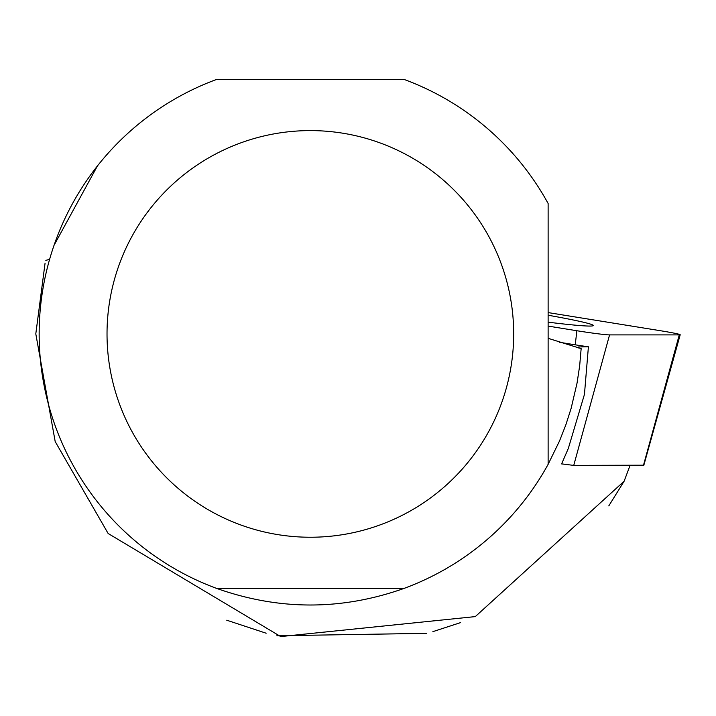<?xml version="1.0" encoding="UTF-8"?>
<svg xmlns="http://www.w3.org/2000/svg" width="716" height="716" viewBox="0 0 716 716"><rect width="100%" height="100%" fill="white"/><g stroke="black" fill="none" stroke-linecap="round" stroke-linejoin="round"><path stroke-width="1.07" d="M643.505 465.194L573.74 465.4L561.63 463.878M548.125 326.093L576.89 330.738A26.931 1.074 8.6 0 0 609.567 334.891L679.269 334.891A26.931 1.074 8.6 0 0 680.2 334.757A26.931 1.074 8.6 0 0 660.537 330.738L548.125 312.588L548.125 326.093M548.125 322.173A104.214 4.153 8.6 0 0 593.242 325.52A104.214 4.153 8.6 0 0 579.593 321.341A104.214 4.153 8.6 0 0 548.125 315.219M559.259 342.239L575.216 344.817A25.194 1.002 8.6 0 0 588.409 346.795L578.689 346.956L578.635 347.976M226.757 620.217L266.137 633.212M276.868 635.763L426.405 633.347M432.885 631.637L460.585 622.607M45.072 263.13L35.8 333.88L55.195 441.584L108.143 533.501L280.699 636.569L475.29 616.601L624.11 481.242L608.779 505.917M404.084 79.431A271.194 271.194 0 0 1 548.125 203.487L548.125 464.335A271.194 271.194 0 0 1 404.084 588.4C341.595 610.542 279.115 610.542 216.626 588.4A271.194 271.194 0 0 1 216.626 79.431L404.084 79.431M561.612 463.914L568.316 448.449L584.444 394.418L588.409 346.795M49.619 259.335L45.824 260.373M630.071 465.4L624.11 481.242M54.049 245.284L97.412 165.978M548.125 338.319L581.15 348.62L581.088 349.748M581.15 348.62L579.656 365.885L577.06 383.024L571.135 408.335L565.846 424.839L559.518 440.975L548.125 464.335M107.024 333.916A203.335 203.335 0 0 1 488.625 236.128A203.335 203.335 0 0 1 360.828 530.878A203.335 203.335 0 0 1 107.024 333.916M216.626 588.4L404.084 588.4M575.225 344.817L576.89 330.738M643.451 465.4L679.269 334.891M609.567 334.891L573.74 465.4M643.809 465.346L680.2 334.757"/></g></svg>

